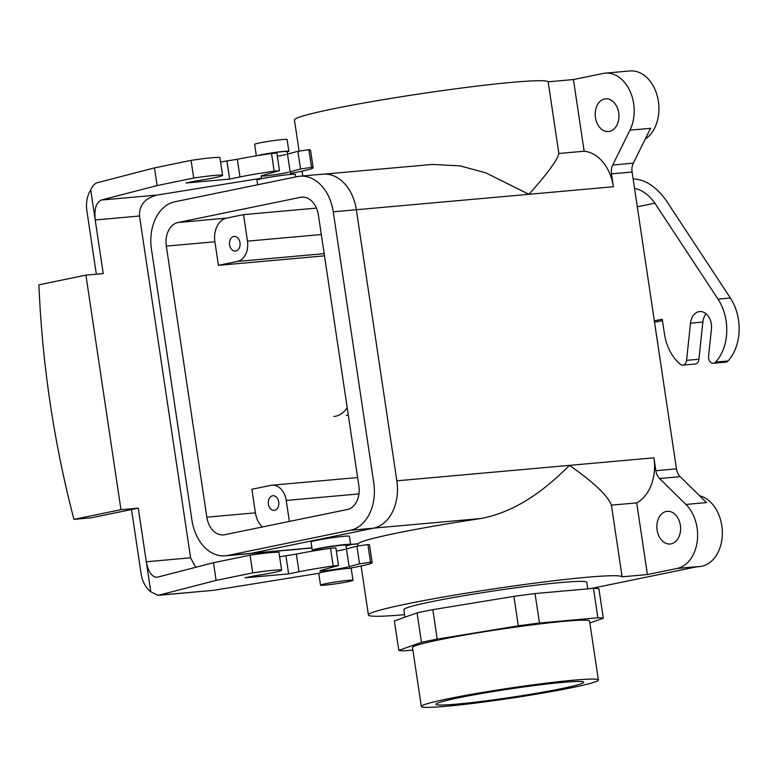 <?xml version="1.0" encoding="UTF-8"?>
<svg xmlns="http://www.w3.org/2000/svg" width="778" height="778" viewBox="0 0 778 778"><rect width="100%" height="100%" fill="white"/><g stroke="black" fill="none" stroke-linecap="round" stroke-linejoin="round"><path stroke-width="1.17" d="M220.592 161.97L237.339 159.276A43.568 2.47 -8.5 0 1 271.522 153.48L276.861 153.023L279.506 170.703L262.594 175.342A14.626 0.827 171.5 0 0 261.165 175.925A14.626 0.827 171.5 0 0 272.465 175.05A14.626 0.827 171.5 0 0 288.648 172.181M286.012 154.501A14.626 0.827 -8.5 0 1 277.347 156.232M287.471 154.112L297.886 151.302L308.885 149.726A43.568 2.47 -8.5 0 1 310.51 150.144L313.145 167.815A43.568 2.47 -8.5 0 1 290.359 173.436M96.346 274.216L86.864 210.76A25.061 18.069 -95.1 0 1 90.725 189.939C92.417 185.884 94.653 183.462 97.435 182.674L154.462 167.892L191.067 160.365A28.348 1.605 -8.5 0 1 219.95 157.671L222.596 175.351A28.348 1.605 -8.5 0 1 195.414 181.041L185.952 182.986L229.627 179.076L239.984 176.946A43.568 2.47 -8.5 0 1 274.167 171.16L279.506 170.703M370.532 562.231L367.897 544.551A43.568 2.47 -8.5 0 1 369.511 544.97L372.156 562.64A43.568 2.47 -8.5 0 0 370.532 562.231L359.533 563.807L349.118 566.617M367.897 544.551L356.898 546.137L346.482 548.937M120.969 509.687L73.949 519.354A805.677 580.68 84.9 0 1 38.9 284.816L85.92 275.149L120.969 509.687L138.28 508.141L131.511 509.532L141.119 573.765A25.061 18.069 84.9 0 0 150.786 591.815L138.28 508.141M73.949 519.354L91.259 517.808L131.511 509.532M154.462 167.892L157.107 185.563L101.228 200.053C96.141 202.484 94.138 209.126 95.208 219.98L139.505 216.012L190.581 557.807L146.293 561.765C148.219 571.713 151.749 576.897 156.874 577.325L213.473 562.718L250.078 555.191A28.348 1.605 -8.5 0 1 278.962 552.497L281.607 570.177A28.348 1.605 -8.5 0 1 254.416 575.866L244.953 577.811L288.638 573.901L298.985 571.772A43.568 2.47 -8.5 0 1 333.179 565.985L330.533 548.305A43.568 2.47 -8.5 0 0 296.35 554.101L279.603 556.795M347.659 567.006A14.626 0.827 -8.5 0 1 331.467 569.875A14.626 0.827 -8.5 0 1 320.166 570.751A14.626 0.827 -8.5 0 1 321.606 570.167L338.518 565.528L335.872 547.848L330.533 548.305M336.349 551.057A14.626 0.827 171.5 0 0 345.014 549.326M372.156 562.64A43.568 2.47 -8.5 0 1 349.371 568.261M338.518 565.528L333.179 565.985M318.776 573.308L213.551 590.308L158.08 595.355L216.109 580.398L252.714 572.871A28.348 1.605 -8.5 0 1 281.607 570.177M290.116 171.792L300.532 168.982L311.531 167.406A43.568 2.47 -8.5 0 1 313.145 167.815M157.107 185.563L193.712 178.045A28.348 1.605 -8.5 0 1 222.596 175.351M261.505 178.201L157.263 195.045C145.058 198.108 139.136 205.1 139.505 216.012M90.725 189.939L103.221 273.603L85.92 275.149M226.982 161.396L229.627 179.076M193.712 178.045L191.067 160.365M190.581 557.807L195.745 567.308M158.08 595.355L150.786 591.815M216.109 580.398L213.473 562.718M250.078 555.191L252.714 572.871M288.638 573.901L285.993 556.221M562.757 682.374A74.698 4.24 -8.5 0 1 583.733 682.189A74.698 4.24 -8.5 0 1 538.045 693.004A74.698 4.24 -8.5 0 1 456.958 704.109A74.698 4.24 -8.5 0 1 435.972 704.275A74.698 4.24 -8.5 0 1 481.786 693.461A74.698 4.24 -8.5 0 1 562.757 682.374A74.698 4.24 -8.5 0 1 583.733 682.189A74.698 4.24 -8.5 0 1 538.045 693.004A74.698 4.24 -8.5 0 1 456.958 704.109A74.698 4.24 -8.5 0 1 435.972 704.275A74.698 4.24 -8.5 0 1 481.786 693.461A74.698 4.24 -8.5 0 1 562.757 682.374M432.461 164.421L459.944 165.87L485.598 172.745L528.943 194.296L356.334 209.739A41.837 30.157 -95.1 0 0 322.977 174.155A41.837 30.157 -95.1 0 1 356.334 209.739L333.256 211.801A41.837 30.157 -95.1 0 0 299.9 176.217A41.837 30.157 -95.1 0 0 297.459 176.577L174.894 201.765A41.837 30.157 -95.1 0 0 151.438 249.164L191.952 520.239A41.837 30.157 -95.1 0 0 225.309 555.823A41.837 30.157 -95.1 0 0 227.75 555.463L350.314 530.275A41.837 30.157 -95.1 0 0 373.771 482.875L333.256 211.801A41.837 30.157 -95.1 0 0 299.9 176.217A41.837 30.157 -95.1 0 0 297.459 176.577L174.894 201.765A41.837 30.157 -95.1 0 0 151.438 249.164L191.952 520.239A41.837 30.157 -95.1 0 0 225.309 555.823A41.837 30.157 -95.1 0 0 227.75 555.463L350.314 530.275A41.837 30.157 -95.1 0 0 373.771 482.875L333.256 211.801L356.334 209.739L396.848 480.814L356.334 209.739L528.943 194.296C547.547 173.484 557.515 159.889 558.857 153.49L548.14 81.816L573.435 79.55L584.152 151.224L558.857 153.49C557.515 159.889 547.547 173.484 528.943 194.296L485.598 172.745L459.944 165.87L432.461 164.421L324.582 174.078L432.461 164.421M294.444 119.968A128.312 7.274 -8.5 0 1 418.185 94.119A128.312 7.274 -8.5 0 1 548.14 81.816L573.435 79.55L603.018 73.472L573.435 79.55L584.152 151.224L558.857 153.49L548.14 81.816A128.312 7.274 -8.5 0 0 418.185 94.119A128.312 7.274 -8.5 0 0 294.444 119.968L299.083 151.029L294.444 119.968M255.408 512.838A20.889 15.054 -95.1 0 0 262.381 526.969A20.889 15.054 -95.1 0 1 255.408 512.838L229.86 515.124L255.408 512.838L251.887 489.265L255.408 512.838M611.411 505.146L622.118 576.819A128.312 7.274 171.5 0 0 492.163 589.121A128.312 7.274 171.5 0 0 368.422 614.97A128.312 7.274 171.5 0 0 404.579 614.669A128.312 7.274 171.5 0 1 368.422 614.97L361.099 565.985L368.422 614.97A128.312 7.274 171.5 0 1 492.163 589.121A128.312 7.274 171.5 0 1 622.118 576.819L647.413 574.553L636.705 502.88L611.411 505.146C607.676 495.537 593.692 482.282 569.457 465.37C549.385 485.394 519.597 511.321 480.619 518.556A128.312 7.274 171.5 0 0 358.055 543.744L350.625 544.405L358.055 543.744A128.312 7.274 171.5 0 1 480.619 518.556L373.858 528.106L480.619 518.556C519.597 511.321 549.385 485.394 569.457 465.37L396.848 480.814A41.837 30.157 -95.1 0 1 373.391 528.213A41.837 30.157 -95.1 0 0 396.848 480.814L569.457 465.37C593.692 482.282 607.676 495.537 611.411 505.146L622.118 576.819L647.413 574.553L676.996 568.475A35.807 25.81 -95.1 0 0 697.166 541.838A35.807 25.81 -95.1 0 0 685.914 504.436L659.569 478.519A11.933 8.607 84.9 0 1 655.854 470.7L653.928 457.814L569.457 465.37L653.928 457.814A41.779 30.109 -95.1 0 1 636.705 502.88L611.411 505.146M289.367 521.416L286.226 500.429A17.904 12.905 -95.1 0 0 271.95 485.209A17.904 12.905 -95.1 0 0 270.909 485.355L251.887 489.265L270.909 485.355A17.904 12.905 -95.1 0 1 271.95 485.209A17.904 12.905 -95.1 0 1 286.226 500.429L358.959 493.923L286.226 500.429L289.367 521.416M218.423 265.337L237.436 261.427A17.904 12.905 -95.1 0 0 247.472 241.141L243.514 214.631L226.612 218.103A20.889 15.054 -95.1 0 0 214.893 241.763L218.423 265.337L324.504 255.845L218.423 265.337L237.436 261.427A17.904 12.905 -95.1 0 0 247.472 241.141L243.514 214.631L316.481 208.096L243.514 214.631L226.612 218.103A20.889 15.054 -95.1 0 0 214.893 241.763L218.423 265.337M278.748 501.975A7.342 5.29 84.9 0 1 274.206 510.349A7.342 5.29 84.9 0 1 268.284 503.512A7.342 5.29 84.9 0 1 272.893 495.732A7.342 5.29 84.9 0 1 278.748 501.975A7.342 5.29 84.9 0 1 274.206 510.349A7.342 5.29 84.9 0 1 268.284 503.512A7.342 5.29 84.9 0 1 272.893 495.732A7.342 5.29 84.9 0 1 278.748 501.975M239.994 242.678A7.342 5.29 84.9 0 1 235.452 251.061A7.342 5.29 84.9 0 1 229.529 244.224A7.342 5.29 84.9 0 1 234.139 236.444A7.342 5.29 84.9 0 1 239.994 242.678A7.342 5.29 84.9 0 1 235.452 251.061A7.342 5.29 84.9 0 1 229.529 244.224A7.342 5.29 84.9 0 1 234.139 236.444A7.342 5.29 84.9 0 1 239.994 242.678M618.695 112.761A16.416 11.826 -95.1 0 0 605.605 98.806A16.416 11.826 -95.1 0 0 595.287 116.204A16.416 11.826 -95.1 0 0 608.532 131.501A16.416 11.826 -95.1 0 0 618.695 112.761A16.416 11.826 -95.1 0 0 605.605 98.806A16.416 11.826 -95.1 0 0 595.287 116.204A16.416 11.826 -95.1 0 0 608.532 131.501A16.416 11.826 -95.1 0 0 618.695 112.761M680.342 525.267A16.416 11.826 -95.1 0 0 667.261 511.311A16.416 11.826 -95.1 0 0 656.943 528.709A16.416 11.826 -95.1 0 0 670.189 544.007A16.416 11.826 -95.1 0 0 680.342 525.267A16.416 11.826 -95.1 0 0 667.261 511.311A16.416 11.826 -95.1 0 0 656.943 528.709A16.416 11.826 -95.1 0 0 670.189 544.007A16.416 11.826 -95.1 0 0 680.342 525.267M166.317 246.111L206.831 517.185A20.831 15.015 -95.1 0 0 223.432 534.894A20.831 15.015 -95.1 0 0 224.657 534.719L347.221 509.532A20.831 15.015 -95.1 0 0 358.891 485.939L318.377 214.864A20.831 15.015 -95.1 0 0 301.776 197.145A20.831 15.015 -95.1 0 0 300.561 197.32L177.997 222.508A20.831 15.015 -95.1 0 0 166.317 246.111L206.831 517.185A20.831 15.015 -95.1 0 0 223.432 534.894A20.831 15.015 -95.1 0 0 224.657 534.719L347.221 509.532A20.831 15.015 -95.1 0 0 358.891 485.939L318.377 214.864A20.831 15.015 -95.1 0 0 301.776 197.145A20.831 15.015 -95.1 0 0 300.561 197.32L177.997 222.508A20.831 15.015 -95.1 0 0 166.317 246.111L189.394 244.039L166.317 246.111M250.827 553.391L373.391 528.213L350.314 530.275L373.391 528.213L250.827 553.391L227.75 555.463L250.827 553.391A41.837 30.157 -95.1 0 1 248.386 553.751A41.837 30.157 -95.1 0 0 250.827 553.391M598.895 588.771A104.437 5.923 171.5 0 0 593.478 588.343L597.874 617.8A104.437 5.923 -8.5 0 1 603.29 618.228L598.895 588.771A104.437 5.923 171.5 0 0 593.478 588.343L535.05 593.565A104.437 5.923 171.5 0 0 513.908 596.376L432.811 609.651A104.437 5.923 171.5 0 0 417.076 612.879L394.397 620.932L398.803 650.398A104.437 5.923 -8.5 0 0 404.22 650.826L412.885 650.048L404.22 650.826A104.437 5.923 -8.5 0 1 398.803 650.398L421.481 642.346A104.437 5.923 -8.5 0 1 437.207 639.117L518.313 625.833A104.437 5.923 -8.5 0 1 539.455 623.032L597.874 617.8A104.437 5.923 -8.5 0 1 603.29 618.228L589.87 622.993L603.29 618.228L598.895 588.771M590.803 588.576L697.603 566.627L590.803 588.576M633.321 163.166L650.573 128.302L633.321 163.166A11.933 8.607 84.9 0 0 632.096 172.006A11.933 8.607 84.9 0 1 633.321 163.166L612.724 165.014L629.976 130.14A35.807 25.81 -95.1 0 0 630.287 91.755A35.807 25.81 -95.1 0 0 605.109 73.161A35.807 25.81 -95.1 0 0 603.018 73.472A35.807 25.81 -95.1 0 1 605.109 73.161A35.807 25.81 -95.1 0 1 630.287 91.755A35.807 25.81 -95.1 0 1 629.976 130.14L650.573 128.302L629.976 130.14L612.724 165.014L633.321 163.166M676.452 468.852L632.096 172.006L676.452 468.852A11.933 8.607 84.9 0 0 680.176 476.681A11.933 8.607 84.9 0 1 676.452 468.852L655.854 470.7L653.928 457.814A41.779 30.109 -95.1 0 1 636.705 502.88L647.413 574.553L676.996 568.475A35.807 25.81 -95.1 0 0 697.166 541.838A35.807 25.81 -95.1 0 0 685.914 504.436L659.569 478.519A11.933 8.607 84.9 0 1 655.854 470.7L676.452 468.852M706.512 502.588L680.176 476.681L706.512 502.588L685.914 504.436L706.512 502.588M343.964 536.295A19.392 1.099 -8.5 0 1 349.41 536.256L350.645 544.503A19.392 1.099 -8.5 0 1 346.025 545.923A19.392 1.099 -8.5 0 0 350.645 544.503A19.392 1.099 -8.5 0 0 345.199 544.551A19.392 1.099 -8.5 0 1 350.645 544.503L349.41 536.256A19.392 1.099 -8.5 0 0 343.964 536.295A19.392 1.099 -8.5 0 0 322.928 539.183A19.392 1.099 -8.5 0 0 311.044 541.984A19.392 1.099 -8.5 0 1 322.928 539.183A19.392 1.099 -8.5 0 1 343.964 536.295M571.665 687.713A89.519 5.076 -8.5 0 1 475.796 703.049A89.519 5.076 -8.5 0 1 421.316 706.473A89.519 5.076 -8.5 0 1 509.104 688.219A89.519 5.076 -8.5 0 1 598.389 680.011A89.519 5.076 -8.5 0 1 571.665 687.713A89.519 5.076 -8.5 0 1 475.796 703.049A89.519 5.076 -8.5 0 1 421.316 706.473A89.519 5.076 -8.5 0 1 509.104 688.219A89.519 5.076 -8.5 0 1 598.389 680.011A89.519 5.076 -8.5 0 1 571.665 687.713M613.414 186.739A41.779 30.109 -95.1 0 0 584.152 151.224A41.779 30.109 -95.1 0 1 613.414 186.739L611.489 173.854A11.933 8.607 84.9 0 1 612.724 165.014A11.933 8.607 84.9 0 0 611.489 173.854L632.096 172.006L611.489 173.854L613.414 186.739L528.943 194.296L613.414 186.739M645.244 139.067A35.807 25.81 -95.1 0 0 657.721 97.834A35.807 25.81 -95.1 0 0 629.84 70.954L605.109 73.161L629.84 70.954A35.807 25.81 -95.1 0 1 657.721 97.834A35.807 25.81 -95.1 0 1 645.244 139.067M699.626 566.569A35.807 25.81 -95.1 0 0 722.344 532.959A35.807 25.81 -95.1 0 0 699.558 495.742A35.807 25.81 -95.1 0 1 722.344 532.959A35.807 25.81 -95.1 0 1 699.626 566.569L696.563 566.841L699.626 566.569M560.831 582.547A92.504 5.252 -8.5 0 1 586.807 582.333L587.779 588.849L586.807 582.333A92.504 5.252 -8.5 0 0 560.831 582.547A92.504 5.252 -8.5 0 0 460.488 596.288A92.504 5.252 -8.5 0 0 403.831 609.68A92.504 5.252 -8.5 0 1 460.488 596.288A92.504 5.252 -8.5 0 1 560.831 582.547M589.578 621.077A89.519 5.076 171.5 0 0 500.293 629.295A89.519 5.076 171.5 0 0 412.505 647.549L421.316 706.473L412.505 647.549A89.519 5.076 171.5 0 1 500.293 629.295A89.519 5.076 171.5 0 1 589.578 621.077L598.389 680.011L589.578 621.077M289.893 174.476A19.392 1.099 -8.5 0 1 295.339 174.428L295.708 176.937L295.339 174.428A19.392 1.099 -8.5 0 0 289.893 174.476A19.392 1.099 -8.5 0 0 268.848 177.355A19.392 1.099 -8.5 0 0 256.973 180.165A19.392 1.099 -8.5 0 1 268.848 177.355A19.392 1.099 -8.5 0 1 289.893 174.476M282.988 151.593A14.626 0.827 -8.5 0 1 287.092 151.564L290.505 174.418L287.092 151.564A14.626 0.827 -8.5 0 0 282.988 151.593A14.626 0.827 -8.5 0 0 259.735 155.269A14.626 0.827 -8.5 0 1 282.988 151.593M284.252 151.34A16.416 0.934 -8.5 0 1 288.862 151.302A16.416 0.934 -8.5 0 1 287.15 151.982A16.416 0.934 -8.5 0 0 288.862 151.302A16.416 0.934 -8.5 0 0 284.252 151.34A16.416 0.934 -8.5 0 0 257.586 155.61A16.416 0.934 -8.5 0 1 284.252 151.34M282.492 139.554A16.416 0.934 -8.5 0 1 287.101 139.515L288.862 151.302L287.101 139.515A16.416 0.934 -8.5 0 0 282.492 139.554A16.416 0.934 -8.5 0 0 264.685 141.985A16.416 0.934 -8.5 0 0 254.639 144.368A16.416 0.934 -8.5 0 1 264.685 141.985A16.416 0.934 -8.5 0 1 282.492 139.554M348.369 580.339A16.416 0.934 -8.5 0 1 352.979 580.3A16.416 0.934 -8.5 0 1 336.884 583.646A16.416 0.934 -8.5 0 1 320.517 585.153A16.416 0.934 -8.5 0 1 330.562 582.78A16.416 0.934 -8.5 0 1 348.369 580.339A16.416 0.934 -8.5 0 1 352.979 580.3A16.416 0.934 -8.5 0 1 336.884 583.646A16.416 0.934 -8.5 0 1 320.517 585.153A16.416 0.934 -8.5 0 1 330.562 582.78A16.416 0.934 -8.5 0 1 348.369 580.339M346.609 568.553A16.416 0.934 -8.5 0 1 351.218 568.514L352.979 580.3L351.218 568.514A16.416 0.934 -8.5 0 0 346.609 568.553A16.416 0.934 -8.5 0 0 328.802 570.994A16.416 0.934 -8.5 0 0 318.756 573.367A16.416 0.934 -8.5 0 1 328.802 570.994A16.416 0.934 -8.5 0 1 346.609 568.553M341.814 545.242A14.626 0.827 -8.5 0 1 345.918 545.213L349.38 568.368L345.918 545.213A14.626 0.827 -8.5 0 0 341.814 545.242A14.626 0.827 -8.5 0 0 325.953 547.42A14.626 0.827 -8.5 0 0 316.996 549.531A14.626 0.827 -8.5 0 1 325.953 547.42A14.626 0.827 -8.5 0 1 341.814 545.242M317.103 550.25A19.392 1.099 -8.5 0 1 312.279 550.24A19.392 1.099 -8.5 0 1 324.154 547.43A19.392 1.099 -8.5 0 1 345.199 544.551A19.392 1.099 -8.5 0 0 324.154 547.43A19.392 1.099 -8.5 0 0 312.279 550.24A19.392 1.099 -8.5 0 0 317.103 550.25M513.908 596.376L518.313 625.833A104.437 5.923 -8.5 0 1 539.455 623.032L535.05 593.565A104.437 5.923 171.5 0 0 513.908 596.376L432.811 609.651L437.207 639.117L518.313 625.833L513.908 596.376M417.076 612.879L421.481 642.346A104.437 5.923 -8.5 0 1 437.207 639.117L432.811 609.651A104.437 5.923 171.5 0 0 417.076 612.879L394.397 620.932L398.803 650.398L421.481 642.346L417.076 612.879M333.908 416.512A28.348 20.432 -95.1 0 0 347.183 407.575M728.004 360.973L715.634 362.081A43.568 31.402 -95.1 0 0 718.026 299.131L730.386 298.023A43.568 31.402 -95.1 0 1 728.004 360.973A5.971 4.298 84.9 0 1 725.738 362.159L713.377 363.268A5.971 4.298 84.9 0 1 708.573 356.12L711.442 329.075A14.626 10.542 84.9 0 0 699.665 311.57A14.626 10.542 84.9 0 0 690.504 323.191L686.566 360.37A5.971 4.298 84.9 0 1 682.821 365.115A5.971 4.298 84.9 0 1 680.235 364.23A43.568 31.402 -95.1 0 1 664.412 333.645L662.253 319.204L654.337 320.837M715.634 362.081A5.971 4.298 84.9 0 1 713.377 363.268M718.026 299.131L654.872 203.194C648.949 194.918 642.161 189.968 634.527 188.334M706.103 313.806A14.626 10.542 -95.1 0 0 702.865 322.092L690.504 323.191M686.566 360.37L698.926 359.261L702.865 322.092M698.926 359.261A5.971 4.298 84.9 0 1 695.192 364.007L682.821 365.115M654.541 322.228L662.467 320.594M730.386 298.023L665.832 199.946C655.815 186.419 645.118 179.446 633.73 179.028L633.146 179.076M346.278 415.403A28.348 20.432 -95.1 0 0 348.301 415.073M593.478 588.343L597.874 617.8L539.455 623.032L535.05 593.565L593.478 588.343M356.898 546.137L359.533 563.807M159.082 595.18L213.551 590.308M271.522 153.48L274.167 171.16M300.532 168.982L297.886 151.302M308.885 149.726L311.531 167.406M101.228 200.053L157.263 195.045M237.339 159.276L239.984 176.946M298.985 571.772L296.35 554.101M237.436 261.427L324.183 253.667L237.436 261.427M201.055 220.388L226.612 218.103L201.055 220.388M214.893 241.763L189.346 244.049L214.893 241.763M247.472 241.141L321.324 234.538L247.472 241.141M206.831 517.185L229.909 515.114L206.831 517.185M177.997 222.508L201.064 220.446L177.997 222.508M300.561 197.32L303.002 197.106L300.561 197.32M311.92 547.868L251.343 553.294L311.92 547.868M659.569 478.519L680.176 476.681L659.569 478.519M676.996 568.475L697.603 566.627L676.996 568.475M637.289 206.802L654.872 203.194M302.088 171.16L302.807 175.964L302.088 171.16M358.094 545.855L357.802 543.9L358.094 545.855M357.637 477.536L271.95 485.209L357.637 477.536M299.9 176.217L322.977 174.155L299.9 176.217M249.981 553.557L311.949 548.004L249.981 553.557M350.635 544.542L357.851 543.9L350.635 544.542M256.973 180.165L257.654 184.756L256.973 180.165M261.165 175.925L261.583 178.746L261.165 175.925M254.639 144.368L256.351 155.814L254.639 144.368M318.756 573.367L320.517 585.153L318.756 573.367M316.996 549.531L317.123 550.347L316.996 549.531M320.166 570.751L320.458 572.686L320.166 570.751M311.044 541.984L312.279 550.24L311.044 541.984M403.831 609.68L404.959 617.187L403.831 609.68M225.309 555.823L248.386 553.751L225.309 555.823"/></g></svg>
